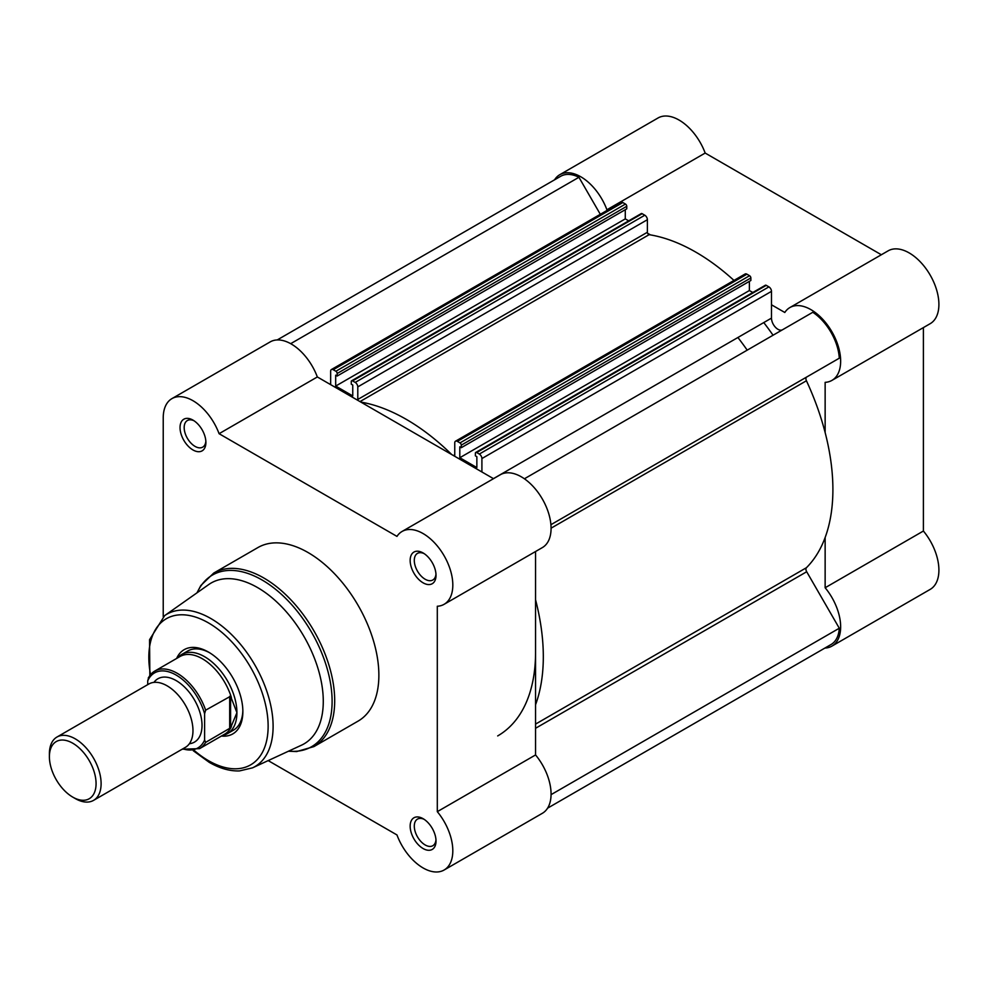 <?xml version="1.0" encoding="UTF-8"?>
<svg xmlns="http://www.w3.org/2000/svg" width="988" height="988" viewBox="0 0 988 988"><rect width="100%" height="100%" fill="white"/><g stroke="black" fill="none" stroke-linecap="round" stroke-linejoin="round"><path stroke-width="1.48" d="M806.69 377.033L550.909 524.702L806.69 377.033A3.656 2.112 -120 0 0 805.924 378.7A3.656 2.112 -120 0 0 806.43 380.763A193.796 111.891 60 0 1 806.43 567.717A3.656 2.112 -120 0 0 805.924 569.199A3.656 2.112 -120 0 0 806.69 571.743L535.558 728.28M481.909 458.543A3.656 2.112 -120 0 0 479.316 454.06L768.899 286.878A3.656 2.112 60 0 1 771.492 291.349L481.909 458.543L481.909 471.98M479.316 454.06L476.673 452.541A1.828 1.05 -120 0 0 475.759 452.442A1.828 1.05 -120 0 0 475.376 453.282L475.376 455.826L476.858 456.678L476.858 467.571L459.803 457.728L459.803 446.823L461.285 447.688L461.285 445.143A1.828 1.05 -120 0 0 459.988 442.908L457.345 441.377A3.656 2.112 -120 0 0 455.517 441.191A3.656 2.112 -120 0 0 454.752 442.871L454.752 455.431A1.828 1.05 -120 0 1 454.517 456.172M360.83 402.079A193.796 111.891 60 0 1 451.726 454.554M357.792 386.888A3.656 2.112 -120 0 0 355.211 382.418L644.794 215.223A3.656 2.112 60 0 1 647.387 219.707L357.792 386.888L357.792 399.461A1.828 1.05 -120 0 0 358.039 400.461M355.211 382.418L352.555 380.886A1.828 1.05 -120 0 0 351.642 380.788A1.828 1.05 -120 0 0 351.271 381.627L351.271 384.171L352.753 385.024L352.753 395.929L335.685 386.073L335.685 375.168L337.18 376.033L337.18 373.489A1.828 1.05 -120 0 0 335.883 371.253L625.466 204.059A1.828 1.05 60 0 1 626.763 206.307L337.18 373.489M333.24 369.722A3.656 2.112 -120 0 0 331.4 369.549L620.995 202.355A3.656 2.112 60 0 1 622.823 202.54L333.24 369.722L335.883 371.253M331.4 369.549A3.656 2.112 -120 0 0 330.647 371.216L330.647 384.653M535.558 599.753A193.796 111.891 60 0 1 535.558 704.716M497.693 735.924A182.829 105.555 -120 0 0 535.558 652.228L535.558 754.943L437.301 811.667A42.052 24.28 -120 0 1 444.106 870.02A42.052 24.28 -120 0 1 423.086 867.946A42.052 24.28 -120 0 1 396.966 834.946L268.18 760.599M551.069 794.648L839.294 628.232L806.69 571.743M839.294 628.232A40.224 23.218 60 0 1 831.032 644.522L547.574 808.172M277.245 339.934L560.69 176.284A40.224 23.218 60 0 1 578.931 177.272L600.309 214.297M622.823 202.54L625.466 204.059M337.18 376.033L626.763 208.839L626.763 206.307M628.677 220.843L625.281 218.879L625.281 209.703M351.642 380.788L641.237 213.606A1.828 1.05 60 0 1 642.151 213.692L352.555 380.886M644.794 215.223L642.151 213.692M647.387 219.707L647.387 232.266A1.828 1.05 -120 0 0 649.116 234.675A193.796 111.891 60 0 1 733.985 280.419M455.517 441.191L745.1 274.009A3.656 2.112 60 0 1 746.928 274.182L457.345 441.377M459.988 442.908L749.571 275.714L746.928 274.182M749.571 275.714A1.828 1.05 60 0 1 750.868 277.961L461.285 445.143M461.285 447.688L750.868 280.493L750.868 277.961M459.803 457.728L749.386 290.534L749.386 281.358M749.386 290.534L752.794 292.497M475.759 452.442L765.342 285.26A1.828 1.05 60 0 1 766.256 285.347L476.673 452.541M768.899 286.878L766.256 285.347M771.492 291.349L771.492 318.111A9.139 5.273 -120 0 0 775.444 327.275A9.139 5.273 -120 0 0 782.484 329.782M524.406 478.785L812.791 312.282A40.224 23.218 60 0 1 839.294 358.199L550.909 524.702M335.685 386.073L625.281 218.879M290.694 343.676L578.931 177.272M93.539 800.379L185.398 747.348A36.568 21.106 -120 0 0 192.969 730.601A36.568 21.106 -120 0 0 177 693.811A36.568 21.106 -120 0 0 148.83 684.005L56.971 737.036A36.568 21.106 60 0 1 85.153 746.842A36.568 21.106 60 0 1 101.109 783.632A36.568 21.106 60 0 1 93.539 800.379A36.568 21.106 60 0 1 75.261 798.563L72.742 797.106A32.999 19.056 -120 0 0 96.071 783.632A32.999 19.056 -120 0 0 72.742 743.211A32.999 19.056 -120 0 0 49.4 756.685A32.999 19.056 -120 0 0 72.742 797.106M49.4 756.685L49.4 753.782A36.568 21.106 60 0 1 56.971 737.036M189.35 743.742A36.568 21.106 -120 0 0 202.021 725.377A36.568 21.106 -120 0 0 183.002 685.61A36.568 21.106 -120 0 0 153.918 682.387M222.448 735.443A45.707 26.392 -120 0 0 227.45 733.615A45.707 26.392 -120 0 0 236.922 712.694L230.587 727.81L205.64 742.371A44.793 25.861 60 0 1 199.588 748.645L224.745 734.121A44.793 25.861 -120 0 0 231.402 726.674M147.718 680.868L148.756 677.336A44.793 25.861 60 0 1 154.795 671.062A44.793 25.861 60 0 1 205.64 710.174L204.602 713.719A43.336 25.021 -120 0 0 176.16 675.076A43.336 25.021 -120 0 0 147.718 680.868L147.718 684.647M204.602 713.719L204.602 740.024L205.64 742.371M205.64 710.174L230.587 696.231L236.922 712.694A45.707 26.392 -120 0 0 216.965 666.69A45.707 26.392 -120 0 0 181.743 654.451A45.707 26.392 -120 0 0 177.655 657.86M230.587 696.231L230.587 727.81M229.685 696.293L229.685 728.489M231.402 697.528A44.793 25.861 -120 0 0 179.952 656.538L154.795 671.062L148.311 677.842M554.564 179.828A42.052 24.28 60 0 1 559.776 174.703A42.052 24.28 60 0 1 580.808 176.79A42.052 24.28 60 0 1 606.916 209.777L705.173 153.054A42.052 24.28 60 0 0 679.052 120.054A42.052 24.28 60 0 0 658.033 117.98L559.776 174.703M771.492 304.786L784.805 312.48A42.052 24.28 60 0 1 789.894 307.552A42.052 24.28 60 0 1 810.913 309.639A42.052 24.28 60 0 1 838.392 346.702A42.052 24.28 60 0 1 831.945 380.392A42.052 24.28 60 0 1 825.141 382.344L825.141 432.559M789.894 307.552L888.15 250.829A42.052 24.28 60 0 1 909.17 252.916A42.052 24.28 60 0 1 936.636 289.966A42.052 24.28 60 0 1 930.202 323.669L831.945 380.392M737.9 337.501A182.829 105.555 60 0 1 747.2 350.147M763.761 322.57A182.829 105.555 60 0 1 773.048 335.228M881.345 254.756L705.173 153.054M824.894 648.066A42.052 24.28 60 0 0 831.945 646.103A42.052 24.28 60 0 0 825.141 587.749L923.397 531.025L923.397 327.596M923.397 531.025A42.052 24.28 60 0 1 930.202 589.379L831.945 646.103M650.413 234.885L647.622 233.279M825.141 587.749L825.141 537.521M423.086 848.531A18.278 10.559 60 0 1 410.156 826.141A18.278 10.559 60 0 1 423.086 818.682L423.086 818.682A18.278 10.559 60 0 1 436.017 841.072A18.278 10.559 60 0 1 423.086 848.531M424.161 819.348A15.363 8.867 -120 0 0 417.467 819.114A15.363 8.867 -120 0 0 415.121 831.414A15.363 8.867 -120 0 0 425.149 844.95A15.363 8.867 -120 0 0 432.83 845.716A15.363 8.867 -120 0 0 435.967 839.8M423.086 582.821A18.278 10.559 60 0 1 410.156 560.431A18.278 10.559 60 0 1 423.086 552.959L423.086 552.959A18.278 10.559 60 0 1 436.017 575.349A18.278 10.559 60 0 1 423.086 582.821M424.161 553.638A15.363 8.867 -120 0 0 417.467 553.391A15.363 8.867 -120 0 0 415.121 565.704A15.363 8.867 -120 0 0 425.149 579.24A15.363 8.867 -120 0 0 432.83 579.993A15.363 8.867 -120 0 0 435.967 574.077M192.969 449.96A18.278 10.559 60 0 1 180.038 427.569A18.278 10.559 60 0 1 192.969 420.11L192.969 420.11A18.278 10.559 60 0 1 205.899 442.501A18.278 10.559 60 0 1 192.969 449.96M194.043 420.777A15.363 8.867 -120 0 0 187.362 420.542A15.363 8.867 -120 0 0 185.003 432.843A15.363 8.867 -120 0 0 195.031 446.378A15.363 8.867 -120 0 0 202.713 447.144A15.363 8.867 -120 0 0 205.85 441.228M176.617 658.465A48.634 28.084 60 0 1 208.48 652.08L208.48 652.08A48.634 28.084 60 0 1 242.863 711.644A48.634 28.084 60 0 1 221.411 736.048M209.53 652.71A45.707 26.392 -120 0 0 187.695 651.018L181.743 654.451M301.562 745.15A92.872 53.624 -120 0 0 318.914 671.642A92.872 53.624 -120 0 0 257.609 587.601A92.872 53.624 -120 0 0 208.814 584.501L164.638 615.623A88.006 50.808 60 0 1 210.876 618.55A88.006 50.808 60 0 1 268.971 698.195A88.006 50.808 60 0 1 252.52 767.849L301.562 745.15M313.937 746.595L358.125 721.092A100.196 57.847 -120 0 0 373.476 640.804A100.196 57.847 -120 0 0 308.021 552.514A100.196 57.847 -120 0 0 257.93 547.55L213.754 573.052A100.196 57.847 60 0 1 263.845 578.017A100.196 57.847 60 0 1 329.3 666.307A100.196 57.847 60 0 1 313.937 746.595L296.721 751.547L288.422 751.238M171.937 398.621L270.193 341.897A42.052 24.28 -120 0 1 317.333 376.959L219.077 433.695A42.052 24.28 -120 0 0 171.937 398.621A42.052 24.28 -120 0 0 163.23 417.862L163.23 616.673M444.106 604.31A42.052 24.28 -120 0 0 444.106 555.75A42.052 24.28 -120 0 0 402.054 531.47L500.311 474.746A42.052 24.28 -120 0 1 542.363 499.026A42.052 24.28 -120 0 1 542.363 547.587L444.106 604.31A42.052 24.28 -120 0 1 437.301 606.249L437.301 811.667M402.054 531.47A42.052 24.28 -120 0 0 396.966 536.398L219.077 433.695M317.333 376.959L493.506 478.674M535.558 551.514L535.558 652.228M444.106 870.02L542.363 813.297A42.052 24.28 -120 0 0 535.558 754.943M227.45 733.615L233.403 730.181A45.707 26.392 -120 0 0 242.85 710.421M806.43 380.763L551.069 528.185M493.444 478.637L771.492 318.111M454.752 454.838L453.48 455.567M649.116 234.675L359.99 401.597M647.387 232.266L357.792 399.461M806.43 567.717L535.558 724.105M182.817 748.83A43.336 25.021 -120 0 0 204.602 740.024M288.669 751.115A99.121 57.23 -120 0 0 330.782 684.894A99.121 57.23 -120 0 0 262.018 579.956A99.121 57.23 -120 0 0 197.192 592.689M194.352 750.559A84.363 48.708 -120 0 0 208.48 760.674A84.363 48.708 -120 0 0 268.131 726.229A84.363 48.708 -120 0 0 208.48 622.909A84.363 48.708 -120 0 0 150.522 674.631M182.175 749.2L199.588 748.645M193.278 750.732L209.234 762.341C219.731 768.392 229.809 771.258 239.479 770.924L252.52 767.849M149.843 675.483L149.559 639.681L164.638 615.623M196.97 592.837L200.848 585.501L213.754 573.052"/></g></svg>
